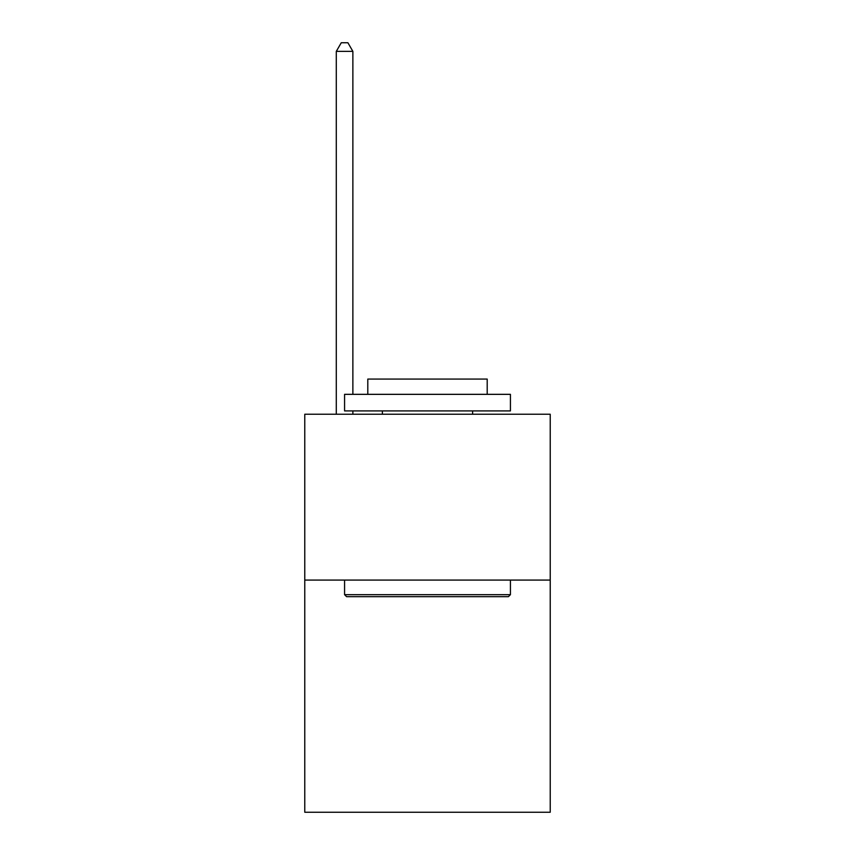 <?xml version="1.0" encoding="UTF-8"?>
<svg xmlns="http://www.w3.org/2000/svg" width="855" height="855" viewBox="0 0 855 855"><rect width="100%" height="100%" fill="white"/><g stroke="black" fill="none" stroke-linecap="round" stroke-linejoin="round"><path stroke-width="1.28" d="M550.225 580.075L550.225 812.25L304.775 812.25L304.775 414.237L550.225 414.237L550.225 580.075L304.775 580.075M346.574 596.662L344.576 594.663L510.424 594.663L508.426 596.662L346.574 596.662M510.424 394.337L510.424 410.913L344.576 410.913L344.576 394.337L510.424 394.337M367.8 394.337L367.8 379.075L487.2 379.075L487.2 394.337M510.424 580.075L510.424 594.663M344.576 580.075L344.576 594.663M472.612 410.913L472.612 414.237M382.388 410.913L382.388 414.237M352.869 394.337L352.869 51.375L336.293 51.375L336.293 414.237M352.869 410.913L352.869 414.237M336.293 51.375L341.263 42.75L347.899 42.75L352.869 51.375"/></g></svg>
